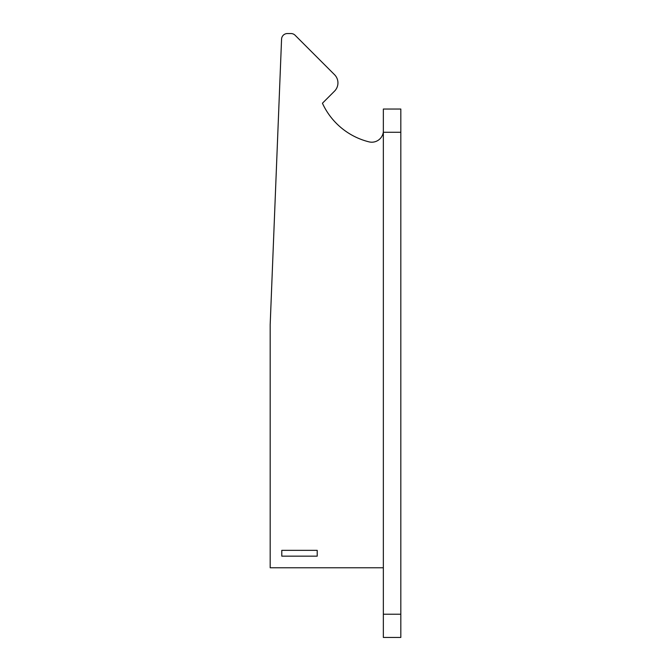 <?xml version="1.0" encoding="UTF-8"?>
<svg xmlns="http://www.w3.org/2000/svg" width="671" height="671" viewBox="0 0 671 671"><rect width="100%" height="100%" fill="white"/><g stroke="black" fill="none" stroke-linecap="round" stroke-linejoin="round"><path stroke-width="1.01" d="M383.351 567.767L270.178 567.767L270.178 324.68L281.568 39.128A5.804 5.804 0 0 1 287.364 33.55L290.996 33.55A5.804 5.804 0 0 1 295.106 35.253L334.544 74.699A11.617 11.617 0 0 1 334.544 91.122L322.432 103.233A69.683 69.683 0 0 0 368.991 141.858A11.617 11.617 0 0 0 383.351 131.751M317.207 556.158L317.207 550.346L281.786 550.346L281.786 556.158L317.207 556.158M383.351 637.45L400.822 637.45L400.822 109.037L383.351 109.037L383.351 637.45M383.351 132.262L400.822 132.262M383.351 614.225L400.822 614.225"/></g></svg>
